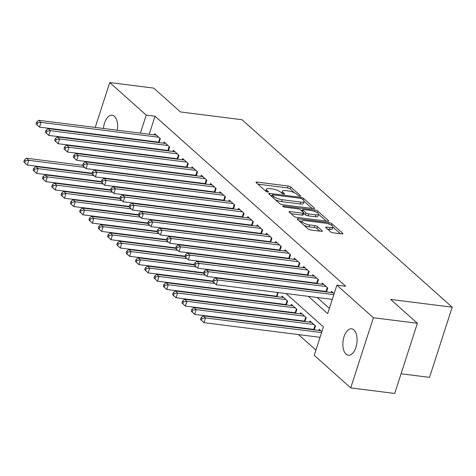 <?xml version="1.0" encoding="UTF-8"?>
<svg xmlns="http://www.w3.org/2000/svg" width="476" height="476" viewBox="0 0 476 476"><rect width="100%" height="100%" fill="white"/><g stroke="black" fill="none" stroke-linecap="round" stroke-linejoin="round"><path stroke-width="0.71" d="M299.904 196.106A1.428 0.411 17.9 0 0 300.63 195.975A1.428 0.411 17.9 0 0 300.475 195.684L290.776 187.032A2.041 0.589 17.9 0 0 288.135 186.003L257.058 182.082A2.041 0.589 17.9 0 0 256.023 182.266A2.041 0.589 17.9 0 0 256.243 182.677L265.941 191.328A1.428 0.411 17.9 0 0 267.792 192.054A1.428 0.411 17.9 0 0 268.512 191.923A1.428 0.411 17.9 0 0 268.357 191.638L267.107 190.513A6.539 1.892 17.9 0 1 266.405 189.204A6.539 1.892 17.9 0 1 269.708 188.609L272.296 188.936A6.539 1.892 17.9 0 1 280.745 192.239L282 193.357A1.428 0.411 17.9 0 0 283.851 194.077A1.428 0.411 17.9 0 0 284.571 193.946A1.428 0.411 17.9 0 0 284.416 193.661L283.16 192.542A6.539 1.892 17.9 0 1 282.464 191.227A6.539 1.892 17.9 0 1 285.767 190.632L288.355 190.959A6.539 1.892 17.9 0 1 296.804 194.262L298.059 195.38A1.428 0.411 17.9 0 0 299.904 196.106M346.052 354.168A13.322 6.985 97.2 0 1 343.434 338.894A13.322 6.985 97.2 0 1 351.639 328.809A13.322 6.985 97.2 0 1 353.894 329.892A13.322 6.985 97.2 0 1 356.512 345.165A13.322 6.985 97.2 0 1 348.307 355.251A13.322 6.985 97.2 0 1 346.052 354.168M103.935 135.66A13.322 6.985 97.2 0 1 103.833 135.238M103.453 128.478A13.322 6.985 97.2 0 1 112.146 115.204A13.322 6.985 97.2 0 1 114.401 116.287A13.322 6.985 97.2 0 1 117.274 130.222M330.505 231.788A2.041 0.589 17.9 0 0 333.14 232.823L341.863 233.924A2.041 0.589 17.9 0 0 342.893 233.734A2.041 0.589 17.9 0 0 342.672 233.323L331.903 223.714A2.041 0.589 17.9 0 0 329.261 222.685L298.184 218.764A2.041 0.589 17.9 0 0 297.149 218.948A2.041 0.589 17.9 0 0 297.369 219.359L308.145 228.968A2.041 0.589 17.9 0 0 310.78 230.003L321.312 231.33A2.041 0.589 17.9 0 0 322.347 231.146A2.041 0.589 17.9 0 0 322.127 230.735L317.516 226.624A2.041 0.589 17.9 0 0 314.88 225.588L309.656 224.928A5.468 1.583 17.9 0 1 304.313 223.274A5.468 1.583 17.9 0 1 302.01 221.072A5.468 1.583 17.9 0 1 304.771 220.572L325.233 223.155A5.468 1.583 17.9 0 1 330.576 224.809A5.468 1.583 17.9 0 1 332.879 227.01A5.468 1.583 17.9 0 1 330.118 227.51L326.709 227.082A2.041 0.589 17.9 0 0 325.673 227.266A2.041 0.589 17.9 0 0 325.893 227.677L330.505 231.788M95.224 127.437L109.724 82.55L153.7 88.096L180.44 111.949L242.004 119.714L452.2 307.193L390.635 299.422L417.375 323.275L373.398 317.724L350.729 387.904L314.225 355.34L323.412 326.893L286.022 293.543M109.724 82.55L146.227 115.109L140.402 133.137M308.359 296.364L327.702 313.619L336.889 285.166L345.683 286.278L155.021 116.221L146.227 115.109M336.889 285.166L373.398 317.724M313.47 208.601A2.041 0.589 17.9 0 0 314.499 208.411A2.041 0.589 17.9 0 0 314.285 208L303.51 198.391A2.041 0.589 17.9 0 0 300.874 197.361L269.791 193.44A2.041 0.589 17.9 0 0 268.761 193.625A2.041 0.589 17.9 0 0 268.976 194.035L279.751 203.645A2.041 0.589 17.9 0 0 282.393 204.68L313.47 208.601M317.706 211.052L328.482 220.662A2.041 0.589 17.9 0 1 328.696 221.072A2.041 0.589 17.9 0 1 327.666 221.263L296.584 217.342A2.041 0.589 17.9 0 1 293.948 216.306L289.337 212.195A2.041 0.589 17.9 0 1 289.116 211.784A2.041 0.589 17.9 0 1 290.152 211.6L302.754 213.189A2.041 0.589 17.9 0 0 303.783 213.004A2.041 0.589 17.9 0 0 303.569 212.594L300.511 209.862A2.041 0.589 17.9 0 0 297.869 208.833L284.749 207.179A1.428 0.411 17.9 0 1 283.351 206.745A1.428 0.411 17.9 0 1 282.75 206.167A1.428 0.411 17.9 0 1 283.47 206.037L315.064 210.023A2.041 0.589 17.9 0 1 317.706 211.052L317.195 212.641M312.345 329.219L312.881 329.695M303.045 320.925L303.581 321.401M293.746 312.631L294.275 313.107M284.446 304.337L284.975 304.807M275.146 296.036L275.675 296.512M159.079 142.616L160.347 138.683L154.765 133.702L154.379 134.898M168.379 150.91L169.646 146.977L164.065 141.997L163.679 143.199M177.679 159.204L178.946 155.271L173.365 150.297L172.978 151.493M186.979 167.504L188.252 163.565L182.671 158.591L182.284 159.787M196.279 175.799L197.552 171.86L191.971 166.886L191.584 168.082M205.578 184.093L206.852 180.16L201.271 175.18L200.884 176.376M214.878 192.387L216.152 188.454L210.57 183.474L210.184 184.676M224.178 200.682L225.451 196.749L219.87 191.768L219.484 192.97M233.484 208.982L234.751 205.043L229.17 200.069L228.783 201.265M242.784 217.276L244.051 213.337L238.47 208.363L238.083 209.559M252.084 225.57L253.351 221.637L247.776 216.657L247.389 217.853M261.383 233.865L262.657 229.932L257.076 224.952L256.689 226.154M270.683 242.159L271.957 238.226L266.376 233.246L265.989 234.448M279.983 250.453L281.256 246.52L275.675 241.546L275.289 242.742M289.283 258.754L290.556 254.815L284.975 249.84L284.589 251.036M298.583 267.048L299.856 263.115L294.275 258.135L293.888 259.331M307.889 275.342L309.156 271.409L303.575 266.429L303.188 267.625M317.189 283.636L318.456 279.704L312.875 274.723L312.488 275.925M326.488 291.931L327.756 287.998L322.181 283.024L321.794 284.22M155.021 116.221L149.202 134.25M147.114 140.7L146.989 141.092M149.738 148.155L150.273 148.625M159.038 156.449L159.573 156.925M168.343 164.744L168.873 165.22M177.643 173.038L178.173 173.514M186.943 181.332L187.473 181.808M196.243 189.632L196.772 190.102M205.543 197.927L206.072 198.397M214.843 206.221L215.378 206.697M224.142 214.515L224.678 214.991M233.448 222.81L233.978 223.286M242.748 231.11L243.278 231.58M252.048 239.404L252.577 239.874M261.348 247.698L261.877 248.174M270.648 255.993L271.177 256.469M279.947 264.287L280.483 264.763M289.247 272.587L289.783 273.057M298.547 280.882L299.083 281.352M307.853 289.176L308.383 289.652M317.153 297.47L329.392 308.388M157.187 141.973L157.717 142.443M166.487 150.267L167.022 150.737M175.787 158.562L176.322 159.038M185.093 166.856L185.622 167.332M194.392 175.15L194.922 175.626M203.692 183.45L204.222 183.92M212.992 191.745L213.522 192.215M222.292 200.039L222.822 200.515M231.592 208.333L232.127 208.809M240.892 216.628L241.427 217.104M250.192 224.922L250.727 225.398M259.497 233.222L260.027 233.692M268.797 241.516L269.327 241.992M278.097 249.811L278.627 250.287M287.397 258.105L287.926 258.581M296.697 266.399L297.226 266.875M305.997 274.7L306.532 275.17M315.296 282.994L315.832 283.464M324.602 291.288L325.132 291.764M331.094 292.514L331.48 291.318L334.14 293.686M252.018 293.121L252.548 293.597M261.318 301.415L261.848 301.891M270.618 309.709L271.147 310.185M279.918 318.01L280.447 318.48M289.218 326.304L289.747 326.78M298.517 334.598L315.915 350.116M138.272 168.076L138.147 168.462M148.024 176.834L147.863 176.406M157.324 185.128L157.163 184.7M166.624 193.423L166.463 192.994M175.924 201.717L175.763 201.288M185.229 210.011L185.063 209.589M194.529 218.311L194.363 217.883M203.829 226.606L203.663 226.177M213.129 234.9L212.968 234.472M222.429 243.194L222.268 242.766M231.729 251.489L231.568 251.066M241.029 259.789L240.868 259.361M250.334 268.083L250.168 267.655M259.634 276.377L259.468 275.949M268.934 284.672L268.767 284.243M277.032 296.685L278.073 292.544M281.637 297.268L282.024 296.066L287.605 301.046L286.332 304.979M290.937 305.562L291.324 304.36L296.905 309.34L295.632 313.273M300.237 313.857L300.624 312.661L306.205 317.635L304.938 321.568M309.537 322.151L309.924 320.955L315.505 325.929L314.237 329.868M318.843 330.445L319.229 329.249L321.889 331.623M401.06 373.773L429.536 377.367L452.2 307.193M88.596 147.971L88.72 147.578M90.803 141.128L90.928 140.735M93.016 134.28L93.141 133.893M417.375 323.275L394.705 393.45L350.729 387.904M99.192 163.548L98.663 163.078M89.893 155.253L89.357 154.783M115.222 136.677A13.322 6.985 97.2 0 1 115.019 137.058M131.691 160.12L131.56 160.513M129.478 166.963L129.353 167.356M277.252 285.725L276.723 285.249M267.952 277.425L267.423 276.955M258.652 269.13L258.123 268.66M249.353 260.836L248.823 260.36M240.053 252.542L239.523 252.066M230.753 244.248L230.217 243.771M221.453 235.947L220.918 235.477M212.153 227.653L211.618 227.183M202.847 219.359L202.318 218.883M193.548 211.064L193.018 210.588M184.248 202.77L183.718 202.294M174.948 194.476L174.418 194M165.648 186.175L165.118 185.705M156.348 177.881L155.813 177.411M147.048 169.587L146.513 169.111M137.743 161.293L137.213 160.817M140.944 147.042L141.473 147.518M150.243 155.337L150.779 155.813M159.543 163.637L160.079 164.107M168.849 171.931L169.379 172.401M178.149 180.225L178.678 180.701M187.449 188.52L187.978 188.996M196.749 196.814L197.278 197.29M206.048 205.114L206.578 205.584M215.348 213.409L215.884 213.879M224.648 221.703L225.184 222.179M233.948 229.997L234.484 230.473M243.254 238.292L243.783 238.768M252.554 246.586L253.083 247.062M261.854 254.886L262.383 255.356M271.153 263.18L271.683 263.656M280.453 271.475L280.983 271.951M289.753 279.769L290.289 280.245M299.053 288.063L299.588 288.539M138.32 139.593L138.195 139.98M282.464 191.227L281.851 193.125A6.539 1.892 17.9 0 0 281.834 193.208M266.405 189.204L265.792 191.096A6.539 1.892 17.9 0 0 265.775 191.179M294.537 192.834L290.164 188.93A2.041 0.589 17.9 0 0 287.522 187.901L257.909 184.164M272.004 195.695L270.642 195.523M312.006 208.411L304.14 201.396M302.099 198.986A1.428 0.411 17.9 0 0 300.249 198.26L272.968 194.821A1.428 0.411 17.9 0 0 272.248 194.952A1.428 0.411 17.9 0 0 272.397 195.237L273.724 196.421A6.539 1.892 17.9 0 0 282.173 199.724L300.82 202.074A6.539 1.892 17.9 0 0 304.116 201.479A6.539 1.892 17.9 0 0 303.42 200.164L302.099 198.986M275.372 199.741A6.539 1.892 17.9 0 0 281.56 201.616L282.173 199.724M304.116 201.479L303.51 203.377A6.539 1.892 17.9 0 1 300.207 203.972L281.56 201.616M318.605 214.301L326.203 221.072M291.003 213.682L302.141 215.087A2.041 0.589 17.9 0 0 303.176 214.902L303.783 213.004M300.897 210.208L302.498 210.41M315.832 214.837A5.468 1.583 17.9 0 0 318.593 214.343A5.468 1.583 17.9 0 0 316.29 212.135A5.468 1.583 17.9 0 0 310.947 210.481L303.742 209.571A2.041 0.589 17.9 0 0 302.706 209.761A2.041 0.589 17.9 0 0 302.926 210.172L305.985 212.897A2.041 0.589 17.9 0 0 308.627 213.932L315.832 214.837L315.219 216.735A5.468 1.583 17.9 0 0 317.98 216.235L318.593 214.343M315.219 216.735L308.014 215.824A2.041 0.589 17.9 0 1 305.372 214.795L303.694 213.296M340.399 233.734L332.873 227.022L332.266 228.908A5.468 1.583 17.9 0 1 329.505 229.408L327.559 229.164M304.104 225.368A5.468 1.583 17.9 0 0 309.043 226.826L309.656 224.928M319.848 231.146L316.903 228.516A2.041 0.589 17.9 0 0 314.267 227.486L309.043 226.826M301.962 221.215L299.035 220.846M82.592 165.321L26.46 158.24L28.786 160.317L27.257 165.059L92.017 173.228M24.728 162.727L27.257 165.059L23.8 161.894L24.728 162.727L25.341 160.828L24.413 160.001L23.8 161.894M25.341 160.828L28.786 160.317L84.615 167.362M24.413 160.001L26.46 158.24M158.722 137.231L41.037 122.386L38.711 120.309L156.396 135.154M159.192 142.259A2.083 0.601 17.9 0 0 158.597 142.145L39.508 127.128L36.051 123.962L36.979 124.789L37.592 122.897L36.664 122.064L36.051 123.962M37.592 122.897L41.037 122.386L39.508 127.128L36.979 124.789M38.711 120.309L36.664 122.064M91.892 173.621L35.76 166.54L38.086 168.611L36.557 173.353L101.323 181.523M34.028 171.021L36.557 173.353L33.1 170.188L34.028 171.021L34.641 169.123L33.713 168.296L33.1 170.188M34.641 169.123L38.086 168.611L93.915 175.656M33.713 168.296L35.76 166.54M101.192 181.915L45.065 174.835L47.386 176.905L45.857 181.648L110.622 189.817M43.334 179.315L45.857 181.648L42.4 178.488L43.334 179.315L43.947 177.417L43.013 176.59L42.4 178.488M43.947 177.417L47.386 176.905L103.215 183.95M43.013 176.59L45.065 174.835M110.497 190.21L54.365 183.129L56.686 185.2L55.157 189.942L119.922 198.111M52.634 187.609L55.157 189.942L51.7 186.782L52.634 187.609L53.247 185.717L52.312 184.884L51.7 186.782M53.247 185.717L56.686 185.2L112.52 192.245M52.312 184.884L54.365 183.129M119.797 198.504L63.665 191.423L65.991 193.5L64.456 198.242L129.222 206.411M61.934 195.904L64.456 198.242L61.005 195.077L61.934 195.904L62.546 194.012L61.612 193.179L61.005 195.077M62.546 194.012L65.991 193.5L121.82 200.539M61.612 193.179L63.665 191.423M168.022 145.525L50.337 130.68L48.017 128.603L165.696 143.449M168.492 150.553A2.083 0.601 17.9 0 0 167.897 150.446L48.808 135.422L45.351 132.257L46.285 133.09L46.898 131.192L45.964 130.359L45.351 132.257M46.898 131.192L50.337 130.68L48.808 135.422L46.285 133.09M48.017 128.603L45.964 130.359M177.322 153.819L59.637 138.974L57.316 136.904L174.995 151.749M177.792 158.847A2.083 0.601 17.9 0 0 177.197 158.74L58.108 143.716L54.651 140.551L55.585 141.384L56.198 139.486L55.264 138.659L54.651 140.551M56.198 139.486L59.637 138.974L58.108 143.716L55.585 141.384M57.316 136.904L55.264 138.659M186.622 162.114L68.943 147.268L66.616 145.198L184.295 160.043M187.092 167.147A2.083 0.601 17.9 0 0 186.497 167.034L67.408 152.011L63.957 148.851L64.885 149.678L65.498 147.78L64.563 146.953L63.957 148.851M65.498 147.78L68.943 147.268L67.408 152.011L64.885 149.678M66.616 145.198L64.563 146.953M195.922 170.408L78.242 155.563L75.916 153.492L193.595 168.337M196.392 175.442A2.083 0.601 17.9 0 0 195.797 175.329L76.707 160.305L73.256 157.145L74.185 157.972L74.797 156.074L73.869 155.247L73.256 157.145M74.797 156.074L78.242 155.563L76.707 160.305L74.185 157.972M75.916 153.492L73.869 155.247M129.097 206.798L72.965 199.718L75.291 201.794L73.756 206.536L138.522 214.706M71.233 204.204L73.756 206.536L70.305 203.371L71.233 204.204L71.846 202.306L70.918 201.473L70.305 203.371M71.846 202.306L75.291 201.794L131.12 208.839M70.918 201.473L72.965 199.718M205.221 178.708L87.542 163.863L85.216 161.786L202.895 176.632M205.697 183.736A2.083 0.601 17.9 0 0 205.096 183.623L86.007 168.605L82.556 165.44L83.484 166.267L84.097 164.375L83.169 163.542L82.556 165.44M84.097 164.375L87.542 163.863L86.007 168.605L83.484 166.267M85.216 161.786L83.169 163.542M138.397 215.098L82.265 208.018L84.591 210.089L83.056 214.831L147.822 223M80.533 212.498L83.056 214.831L79.605 211.665L80.533 212.498L81.146 210.6L80.218 209.773L79.605 211.665M81.146 210.6L84.591 210.089L140.42 217.133M80.218 209.773L82.265 208.018M214.521 187.003L96.842 172.157L94.516 170.081L212.201 184.926M214.997 192.03A2.083 0.601 17.9 0 0 214.396 191.923L95.313 176.899L91.856 173.734L92.784 174.567L93.397 172.669L92.469 171.836L91.856 173.734M93.397 172.669L96.842 172.157L95.313 176.899L92.784 174.567M94.516 170.081L92.469 171.836M147.697 223.393L91.565 216.312L93.891 218.383L92.362 223.125L157.122 231.294M89.833 220.793L92.362 223.125L88.905 219.966L89.833 220.793L90.446 218.895L89.518 218.067L88.905 219.966M90.446 218.895L93.891 218.383L149.72 225.428M89.518 218.067L91.565 216.312M223.821 195.297L106.142 180.452L103.816 178.375L221.501 193.22M224.297 200.325A2.083 0.601 17.9 0 0 223.702 200.218L104.613 185.194L101.156 182.028L102.084 182.861L102.697 180.963L101.769 180.136L101.156 182.028M102.697 180.963L106.142 180.452L104.613 185.194L102.084 182.861M103.816 178.375L101.769 180.136M156.997 231.687L100.864 224.607L103.191 226.677L101.662 231.419L166.427 239.589M99.133 229.087L101.662 231.419L98.205 228.26L99.133 229.087L99.746 227.189L98.818 226.362L98.205 228.26M99.746 227.189L103.191 226.677L159.02 233.722M98.818 226.362L100.864 224.607M233.127 203.591L115.442 188.746L113.115 186.675L230.8 201.521M233.597 208.625A2.083 0.601 17.9 0 0 233.002 208.512L113.913 193.488L110.456 190.329L111.39 191.156L111.997 189.258L111.069 188.431L110.456 190.329M111.997 189.258L115.442 188.746L113.913 193.488L111.39 191.156M113.115 186.675L111.069 188.431M166.297 239.981L110.164 232.901L112.491 234.977L110.962 239.72L175.727 247.889M108.439 237.381L110.962 239.72L107.505 236.554L108.439 237.381L109.046 235.489L108.117 234.656L107.505 236.554M109.046 235.489L112.491 234.977L168.32 242.016M108.117 234.656L110.164 232.901M242.427 211.885L124.742 197.04L122.421 194.97L240.1 209.815M242.897 216.919A2.083 0.601 17.9 0 0 242.302 216.806L123.213 201.782L119.756 198.623L120.69 199.45L121.303 197.552L120.368 196.725L119.756 198.623M121.303 197.552L124.742 197.04L123.213 201.782L120.69 199.45M122.421 194.97L120.368 196.725M175.596 248.276L119.47 241.195L121.791 243.272L120.261 248.014L185.027 256.183M117.739 245.681L120.261 248.014L116.804 244.848L117.739 245.681L118.351 243.783L117.417 242.95L116.804 244.848M118.351 243.783L121.791 243.272L177.625 250.311M117.417 242.95L119.47 241.195M251.727 220.186L134.048 205.34L131.721 203.264L249.4 218.109M252.197 225.213A2.083 0.601 17.9 0 0 251.602 225.1L132.512 210.083L129.055 206.917L129.99 207.744L130.602 205.852L129.668 205.019L129.055 206.917M130.602 205.852L134.048 205.34L132.512 210.083L129.99 207.744M131.721 203.264L129.668 205.019M184.902 256.576L128.77 249.489L131.096 251.566L129.561 256.308L194.327 264.477M127.038 253.976L129.561 256.308L126.104 253.143L127.038 253.976L127.651 252.078L126.717 251.251L126.104 253.143M127.651 252.078L131.096 251.566L186.925 258.611M126.717 251.251L128.77 249.489M261.026 228.48L143.347 213.635L141.021 211.558L258.7 226.403M261.497 233.508A2.083 0.601 17.9 0 0 260.902 233.401L141.812 218.377L138.361 215.211L139.29 216.044L139.902 214.146L138.974 213.313L138.361 215.211M139.902 214.146L143.347 213.635L141.812 218.377L139.29 216.044M141.021 211.558L138.974 213.313M194.202 264.87L138.07 257.79L140.396 259.86L138.861 264.602L203.627 272.772M136.338 262.27L138.861 264.602L135.41 261.443L136.338 262.27L136.951 260.372L136.023 259.545L135.41 261.443M136.951 260.372L140.396 259.86L196.225 266.905M136.023 259.545L138.07 257.79M270.326 236.774L152.647 221.929L150.321 219.852L268 234.698M270.796 241.802A2.083 0.601 17.9 0 0 270.201 241.695L151.112 226.671L147.661 223.506L148.589 224.339L149.202 222.441L148.274 221.614L147.661 223.506M149.202 222.441L152.647 221.929L151.112 226.671L148.589 224.339M150.321 219.852L148.274 221.614M203.502 273.164L147.37 266.084L149.696 268.155L148.161 272.897L212.927 281.066M145.638 270.564L148.161 272.897L144.71 269.737L145.638 270.564L146.251 268.666L145.323 267.839L144.71 269.737M146.251 268.666L149.696 268.155L205.525 275.199M145.323 267.839L147.37 266.084M279.626 245.069L161.947 230.223L159.621 228.153L277.3 242.998M280.102 250.102A2.083 0.601 17.9 0 0 279.501 249.989L160.418 234.965L156.961 231.806L157.889 232.633L158.502 230.735L157.574 229.908L156.961 231.806M158.502 230.735L161.947 230.223L160.418 234.965L157.889 232.633M159.621 228.153L157.574 229.908M212.802 281.459L156.669 274.378L158.996 276.455L157.467 281.191L276.55 296.215A2.083 0.601 -162.1 0 1 277.151 296.328M154.938 278.859L157.467 281.191L154.01 278.032L154.938 278.859L155.551 276.967L154.623 276.134L154.01 278.032M155.551 276.967L158.996 276.455L214.825 283.494M154.623 276.134L156.669 274.378M288.926 253.363L171.247 238.518L168.92 236.447L286.606 251.292M289.402 258.397A2.083 0.601 17.9 0 0 288.807 258.284L169.718 243.26L166.261 240.1L167.189 240.927L167.802 239.029L166.874 238.202L166.261 240.1M167.802 239.029L171.247 238.518L169.718 243.26L167.189 240.927M168.92 236.447L166.874 238.202M283.654 297.518L165.969 282.673L168.296 284.749L166.767 289.491L285.856 304.515A2.083 0.601 -162.1 0 1 286.451 304.622M164.238 287.159L166.767 289.491L163.31 286.326L164.238 287.159L164.851 285.261L163.922 284.428L163.31 286.326M164.851 285.261L168.296 284.749L285.975 299.594M163.922 284.428L165.969 282.673M298.232 261.663L180.547 246.818L178.22 244.741L295.905 259.587M298.702 266.691A2.083 0.601 17.9 0 0 298.107 266.578L179.018 251.554L175.561 248.395L176.489 249.222L177.102 247.33L176.174 246.497L175.561 248.395M177.102 247.33L180.547 246.818L179.018 251.554L176.489 249.222M178.22 244.741L176.174 246.497M292.954 305.812L175.269 290.967L177.596 293.043L176.066 297.786L295.156 312.809A2.083 0.601 -162.1 0 1 295.751 312.916M173.538 295.453L176.066 297.786L172.609 294.62L173.538 295.453L174.151 293.555L173.222 292.728L172.609 294.62M174.151 293.555L177.596 293.043L295.281 307.889M173.222 292.728L175.269 290.967M307.532 269.957L189.847 255.112L187.526 253.036L305.205 267.881M308.002 274.985A2.083 0.601 17.9 0 0 307.407 274.872L188.317 259.854L184.861 256.689L185.795 257.522L186.408 255.624L185.473 254.791L184.861 256.689M186.408 255.624L189.847 255.112L188.317 259.854L185.795 257.522M187.526 253.036L185.473 254.791M302.254 314.112L184.575 299.267L186.895 301.338L185.366 306.08L304.456 321.104A2.083 0.601 -162.1 0 1 305.051 321.217M182.844 303.748L185.366 306.08L181.909 302.92L182.844 303.748L183.456 301.849L182.522 301.022L181.909 302.92M183.456 301.849L186.895 301.338L304.58 316.183M182.522 301.022L184.575 299.267M316.832 278.252L199.146 263.406L196.826 261.33L314.505 276.175M317.302 283.279A2.083 0.601 17.9 0 0 316.707 283.172L197.617 268.149L194.16 264.983L195.095 265.816L195.707 263.918L194.773 263.091L194.16 264.983M195.707 263.918L199.146 263.406L197.617 268.149L195.095 265.816M196.826 261.33L194.773 263.091M311.554 322.407L193.875 307.561L196.195 309.632L194.666 314.374L313.755 329.398A2.083 0.601 -162.1 0 1 314.35 329.511M192.143 312.042L194.666 314.374L191.209 311.215L192.143 312.042L192.756 310.144L191.822 309.317L191.209 311.215M192.756 310.144L196.195 309.632L313.88 324.477M191.822 309.317L193.875 307.561M326.131 286.546L208.452 271.701L206.126 269.63L323.805 284.475M326.601 291.574A2.083 0.601 17.9 0 0 326.006 291.467L206.917 276.443L203.466 273.278L204.394 274.111L205.007 272.212L204.073 271.385L203.466 273.278M205.007 272.212L208.452 271.701L206.917 276.443L204.394 274.111M206.126 269.63L204.073 271.385M320.854 330.701L203.175 315.856L205.501 317.932L203.966 322.668L320.045 337.311M201.443 320.336L203.966 322.668L200.515 319.509L201.443 320.336L202.056 318.444L201.122 317.611L200.515 319.509M202.056 318.444L205.501 317.932L321.58 332.575M201.122 317.611L203.175 315.856M333.831 294.638L217.752 279.995L215.426 277.925L333.105 292.77M332.302 299.38L216.217 284.737L212.766 281.578L213.694 282.405L214.307 280.507L213.379 279.68L212.766 281.578M214.307 280.507L217.752 279.995L216.217 284.737L213.694 282.405M215.426 277.925L213.379 279.68M300.338 196.118L300.475 195.684M268.22 192.066L268.357 191.638M284.279 194.089L284.416 193.661M282.762 193.786L283.16 192.542M266.703 191.757L267.107 190.513M256.725 183.111L257.058 182.082M287.522 187.901L288.135 186.003M290.164 188.93L290.776 187.032M269.458 194.47L269.791 193.44M300.564 198.314L300.874 197.361M303.045 199.831L303.51 198.391M314.083 208.619L314.285 208M271.933 196.677L272.397 195.237M273.26 197.855L273.724 196.421M300.207 203.972L300.82 202.074M328.279 221.28L328.482 220.662M289.819 212.623L290.152 211.6M302.141 215.087L302.754 213.189M283.256 206.697L283.47 206.037M314.618 211.415L315.064 210.023M302.462 211.606L302.926 210.172M305.372 214.795L305.985 212.897M308.014 215.824L308.627 213.932M326.375 228.105L326.709 227.082M329.505 229.408L330.118 227.51M314.267 227.486L314.88 225.588M316.903 228.516L317.516 226.624M321.931 231.348L322.127 230.735M297.851 219.793L298.184 218.764M328.821 224.059L329.261 222.685M331.403 225.267L331.903 223.714M342.476 233.942L342.672 233.323M147.417 176.757L147.542 176.364M159.859 138.242L158.597 142.145M156.717 185.051L156.842 184.658M166.017 193.345L166.148 192.958M175.317 201.64L175.448 201.253M184.623 209.94L184.748 209.547M169.159 146.537L167.897 150.446M178.458 154.837L177.197 158.74M187.758 163.131L186.497 167.034M197.058 171.425L195.797 175.329M193.922 218.234L194.047 217.841M206.358 179.72L205.096 183.623M203.222 226.528L203.347 226.136M215.658 188.014L214.396 191.923M212.522 234.823L212.647 234.43M224.964 196.308L223.702 200.218M221.822 243.117L221.947 242.73M234.263 204.609L233.002 208.512M231.122 251.417L231.247 251.025M243.563 212.903L242.302 216.806M240.422 259.712L240.553 259.319M252.863 221.197L251.602 225.1M249.721 268.006L249.852 267.613M262.163 229.491L260.902 233.401M259.027 276.3L259.152 275.907M271.463 237.786L270.201 241.695M268.327 284.594L268.452 284.208M280.763 246.086L279.501 249.989M276.55 296.215L277.752 292.502M290.068 254.38L288.807 258.284M285.856 304.515L287.117 300.606M299.368 262.675L298.107 266.578M295.156 312.809L296.417 308.9M308.668 270.969L307.407 274.872M304.456 321.104L305.717 317.2M317.968 279.263L316.707 283.172M313.755 329.398L315.017 325.495M327.268 287.563L326.006 291.467M271.742 196.505L272.248 194.952M302.189 211.362L302.706 209.761M301.403 222.958L302.01 221.072"/></g></svg>
